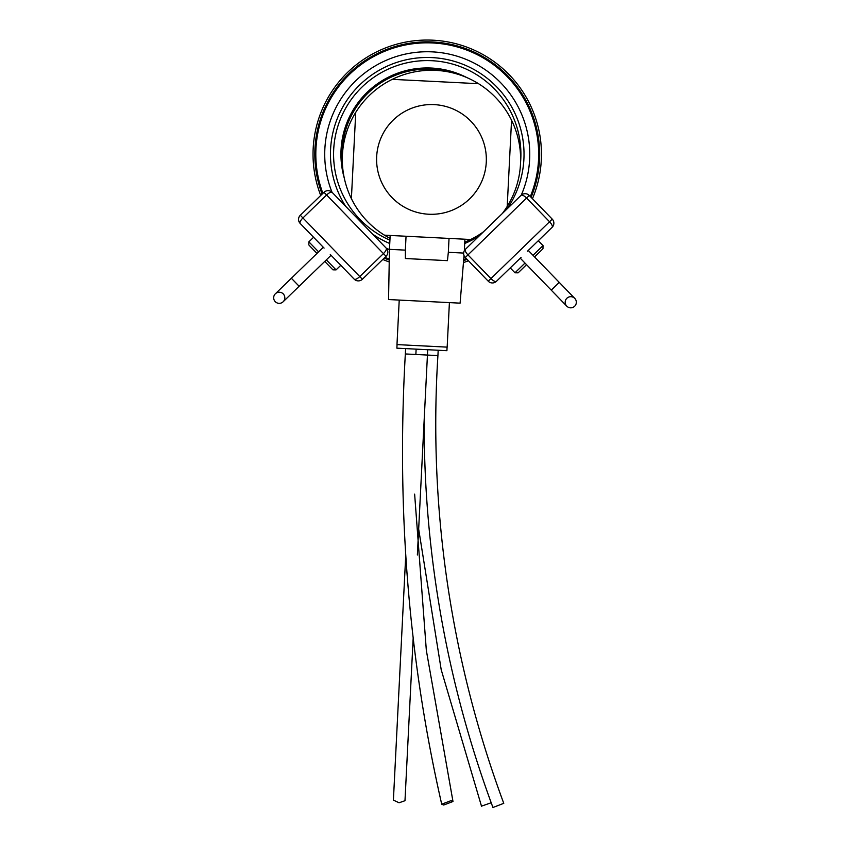 <?xml version="1.0" encoding="UTF-8"?>
<svg xmlns="http://www.w3.org/2000/svg" width="850" height="850" viewBox="0 0 850 850"><rect width="100%" height="100%" fill="white"/><g stroke="black" fill="none" stroke-linecap="round" stroke-linejoin="round"><path stroke-width="1.27" d="M344.324 178.234A86.307 86.307 0 0 1 467.096 77.711M389.927 240.178A93.67 93.67 0 0 1 427.242 60.594A93.67 93.67 0 0 1 520.572 162.159M345.621 206.274A96.783 96.783 0 0 1 427.242 57.481A96.783 96.783 0 0 1 507.227 208.76M479.262 235.886A96.783 96.783 0 0 1 464.706 243.504M389.757 243.493A96.783 96.783 0 0 1 372.746 234.249M521.241 195.171A102.521 102.521 0 0 0 427.242 51.744A102.521 102.521 0 0 0 332.021 192.259M530.336 196.552A111.435 111.435 0 0 0 427.242 42.829A111.435 111.435 0 0 0 322.894 193.364M386.336 248.264A102.521 102.521 0 0 0 389.459 249.571M464.387 249.815A102.521 102.521 0 0 0 465.237 249.486M384.954 257.359A111.435 111.435 0 0 0 389.289 259.038M463.686 259.569A111.435 111.435 0 0 0 466.342 258.613M390.012 238.351A89.144 89.144 0 0 1 392.286 79.348A89.144 89.144 0 0 1 502.35 213.488M511.551 120.243L507.206 206.454M483.331 231.933A89.144 89.144 0 0 1 464.78 242.112M384.434 235.163L470.645 239.498M351.39 198.602L355.736 112.391M376.667 156.666A54.867 54.867 0 0 0 428.708 214.232A54.867 54.867 0 0 0 486.274 162.191A54.867 54.867 0 0 0 434.233 104.624A54.867 54.867 0 0 0 376.667 156.666M392.286 79.348L478.497 83.693M449.406 302.611L447.164 347.129L396.982 344.601L399.224 300.082M464.026 255.553L460.094 303.152L388.546 299.54L389.459 249.337L405.354 250.134L406.045 236.247M463.654 253.077L448.332 252.301L447.44 260.652L405.397 258.527L405.354 250.134M448.332 252.301L449.034 238.414L464.918 239.211L464.344 250.718M397.056 344.601L396.876 348.16L446.909 350.689L447.089 347.129M502.733 803.739L503.763 803.335A1090.741 1090.741 0 0 1 437.92 355.587L438.186 350.243M503.763 803.335L492.947 807.5A1102.322 1102.322 0 0 1 424.182 419.709M405.599 348.606L405.333 353.951L437.92 355.587M443.732 805.024L452.986 801.497L450.967 800.679L441.713 804.196L443.732 805.024M413.174 638.031L404.983 800.711L399.075 802.772L393.401 800.126L405.758 555.05M491.194 802.751L481.546 806.14M449.979 72.218A85.138 85.138 0 0 0 342.327 160.374M309.326 245.501L316.997 253.417M324.753 261.407L332.913 269.832L336.069 269.886L326.347 259.856M518.808 272.191L526.554 264.679M528.275 250.442L559.236 282.381L534.554 256.923L542.969 248.752L543.023 245.607L533.003 255.319M331.064 255.298L283.124 301.782A5.567 5.567 0 0 0 283.241 293.898A5.567 5.567 0 0 0 275.368 293.781A5.567 5.567 0 0 0 275.241 301.654A5.567 5.567 0 0 0 283.124 301.782M323.308 247.297L291.369 278.258L299.126 286.259M359.178 220.267L332.18 192.419A5.791 2.04 135.9 0 0 326.602 194.99L383.435 253.597A5.791 2.04 -44.1 0 0 386.176 248.104L359.178 220.267M330.289 254.49L354.174 279.129A5.791 2.04 -44.1 0 0 359.763 276.569L362.376 279.257L386.049 256.296A5.791 5.791 0 0 0 386.176 248.104L362.281 223.465M324.084 248.094L300.188 223.454A5.791 5.791 -179.1 0 1 298.552 219.332A5.791 5.791 0 0 1 300.316 215.262L323.988 192.302A5.791 5.791 0 0 1 332.18 192.419M323.988 192.302L326.602 194.99L302.929 217.951A5.791 2.04 135.9 0 0 300.188 223.454M300.316 215.262L359.763 276.569L383.435 253.597L386.049 256.296M354.174 279.129A5.791 5.791 0 0 0 358.254 280.893A5.791 5.791 90.9 0 0 362.376 279.257M520.274 258.198L551.246 290.137L559.236 282.381L574.759 298.382A5.567 5.567 0 0 0 566.876 298.265A5.567 5.567 0 0 0 566.759 306.138A5.567 5.567 0 0 0 574.632 306.266A5.567 5.567 0 0 0 574.759 298.382L559.236 282.381M493.244 222.328L465.396 249.316A5.791 2.04 45.9 0 0 467.967 254.904L526.575 198.071A5.791 2.04 -134.1 0 0 521.082 195.33L493.244 222.328M527.467 251.218L552.107 227.333A5.791 2.04 -134.1 0 0 549.546 221.744L552.234 219.13A5.791 5.791 0 0 1 553.871 223.252A5.791 5.791 0.9 0 0 552.234 219.13L529.274 195.458A5.791 5.791 0 0 0 521.082 195.33L496.442 219.226M521.071 257.423L496.432 281.318A5.791 5.791 90.9 0 1 492.309 282.954A5.791 5.791 0 0 1 488.24 281.191L465.279 257.518A5.791 5.791 0 0 1 465.396 249.316M465.279 257.518L467.967 254.904L490.928 278.577A5.791 2.04 45.9 0 0 496.432 281.318M488.24 281.191L549.546 221.744L526.575 198.071L529.274 195.458M552.107 227.333A5.791 5.791 0 0 0 553.871 223.252M320.726 195.468A114.208 114.208 0 0 1 509.235 74.757A114.208 114.208 0 0 1 532.44 198.719M322.118 194.108A112.423 112.423 0 0 1 507.949 76.001A112.423 112.423 0 0 1 531.091 197.327M382.787 259.462A114.208 114.208 0 0 0 389.226 261.959M463.441 262.586A114.208 114.208 0 0 0 468.446 260.78M467.096 259.388A112.423 112.423 0 0 1 463.601 260.642M389.268 260.079A112.423 112.423 0 0 1 384.179 258.113M313.586 237.267L308.879 241.836L318.591 251.855M510.255 267.92L514.972 272.797L525.003 263.075M390.161 235.45L389.459 249.337M414.63 494.116L426.339 650.399L452.986 801.497M405.333 353.951C396.461 509.182 408.584 659.271 441.713 804.196M417.361 554.976L427.709 349.722M415.862 354.482L416.128 349.138M418.668 529.072L441.203 669.704L481.504 806.204M308.879 241.836L308.826 244.991M340.776 265.317L336.069 269.886M514.972 272.797L518.128 272.839M538.294 240.731L543.023 245.607M291.369 278.258L275.368 293.781M551.246 290.137L566.759 306.138"/></g></svg>
